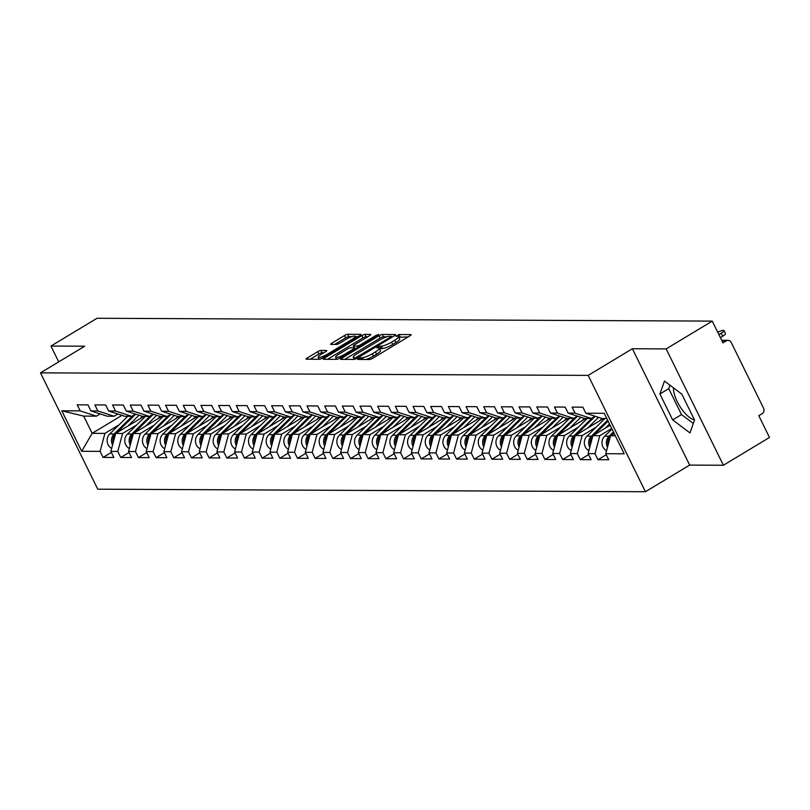 <?xml version="1.0" encoding="UTF-8"?>
<svg xmlns="http://www.w3.org/2000/svg" width="810" height="810" viewBox="0 0 810 810"><rect width="100%" height="100%" fill="white"/><g stroke="black" fill="none" stroke-linecap="round" stroke-linejoin="round"><path stroke-width="1.21" d="M358.405 358.567L357.736 359.448L369.552 359.498A2.602 0.537 -26.2 0 0 372.732 358.263L409.921 335.846A2.602 0.537 -26.2 0 0 411.146 334.692A2.602 0.537 -26.2 0 0 410.873 334.591L399.057 334.54L395.979 336.211L397.7 336.292A8.323 1.721 -26.2 0 1 398.55 336.595A8.323 1.721 -26.2 0 1 394.642 340.291L391.544 342.154A8.323 1.721 -26.2 0 1 381.378 346.123L377.622 346.984L376.761 347.794L378.483 347.865A8.323 1.721 -26.2 0 1 379.343 348.178A8.323 1.721 -26.2 0 1 375.425 351.874L372.327 353.737A8.323 1.721 -26.2 0 1 362.161 357.706L358.405 358.567M694.413 419.772A20.675 7.746 58.9 0 1 680.521 407.4A20.675 7.746 58.9 0 1 673.525 387.879M320.892 350.426A2.602 0.537 -26.2 0 0 317.723 351.661L307.284 357.959A2.602 0.537 -26.2 0 0 306.058 359.113A2.602 0.537 -26.2 0 0 306.332 359.205L319.454 359.265A2.602 0.537 -26.2 0 0 322.633 358.03L359.822 335.613A2.602 0.537 -26.2 0 0 361.037 334.459A2.602 0.537 -26.2 0 0 360.774 334.358L347.652 334.297A2.602 0.537 -26.2 0 0 344.473 335.542L331.867 343.136A2.602 0.537 -26.2 0 0 330.652 344.291A2.602 0.537 -26.2 0 0 330.915 344.382L336.535 344.412A2.602 0.537 -26.2 0 0 339.714 343.177L345.961 339.4A6.956 1.438 -26.2 0 1 355.175 336.342A6.956 1.438 -26.2 0 1 351.915 339.43L327.432 354.193A6.956 1.438 -26.2 0 1 318.208 357.25A6.956 1.438 -26.2 0 1 321.479 354.162L325.559 351.702A2.602 0.537 -26.2 0 0 326.784 350.548A2.602 0.537 -26.2 0 0 326.511 350.457L320.892 350.426L322.046 352.755A2.602 0.537 -26.2 0 0 318.867 353.99L310.19 359.225M632.387 348.745L689.644 465.092L723.401 465.244L666.154 348.897L632.387 348.745L588.192 375.384L40.5 372.853L84.696 346.204L50.939 346.052L97.028 318.269L712.253 321.114L722.955 342.873L726.327 340.838L721.943 340.818M666.154 348.897L712.253 321.114M341.871 358.111A2.602 0.537 -26.2 0 0 340.645 359.265A2.602 0.537 -26.2 0 0 340.919 359.367L354.041 359.427A2.602 0.537 -26.2 0 0 357.22 358.182L394.409 335.765A2.602 0.537 -26.2 0 0 395.624 334.611A2.602 0.537 -26.2 0 0 395.361 334.52L382.239 334.459A2.602 0.537 -26.2 0 0 379.06 335.694L341.871 358.111L342.488 359.377M336.747 359.346L323.625 359.286A2.602 0.537 -26.2 0 1 323.352 359.184A2.602 0.537 -26.2 0 1 324.577 358.04L361.766 335.623A2.602 0.537 -26.2 0 1 364.945 334.378L370.565 334.408A2.602 0.537 -26.2 0 1 370.828 334.5A2.602 0.537 -26.2 0 1 369.603 335.654L354.527 344.746A2.602 0.537 -26.2 0 0 353.302 345.9A2.602 0.537 -26.2 0 0 353.575 346.002L357.301 346.012A2.602 0.537 -26.2 0 0 360.47 344.776L376.174 335.31L378.584 334.51L377.733 335.32L339.927 358.111A2.602 0.537 -26.2 0 1 336.747 359.346M588.192 375.384L645.438 491.731L97.747 489.2L40.5 372.853M111.365 452.425L103.083 457.417L113.845 457.468L110.869 451.423L115.668 433.441L143.947 416.391M103.083 457.417L100.106 451.373L81.689 451.281L61.773 410.791L80.18 410.883L77.203 404.828L87.966 404.878L90.943 410.923L97.858 410.964L94.881 404.909L105.644 404.959L108.621 411.014L115.526 411.045L112.549 404.99L123.312 405.041L126.289 411.095L133.204 411.126L130.228 405.071L140.991 405.121L143.967 411.176L150.883 411.207L147.906 405.152L158.669 405.202L161.646 411.257L168.551 411.288L165.574 405.233L176.337 405.283L179.314 411.338L186.229 411.369L183.252 405.314L194.015 405.365L196.992 411.419L203.907 411.45L200.931 405.405L211.694 405.445L214.67 411.5L221.576 411.531L218.599 405.486L229.362 405.537L232.338 411.581L239.254 411.612L236.277 405.567L247.04 405.618L250.017 411.662L256.932 411.693L253.955 405.648L264.718 405.699L267.695 411.743L274.6 411.774L271.623 405.729L282.386 405.78L285.363 411.824L292.278 411.855L289.302 405.81L300.065 405.861L303.041 411.905L309.957 411.946L306.98 405.891L317.743 405.942L320.719 411.986L327.625 412.027L324.648 405.972L335.411 406.023L338.388 412.077L345.303 412.108L342.326 406.053L353.089 406.104L356.066 412.158L362.981 412.189L360.005 406.134L370.767 406.185L373.744 412.239L380.649 412.27L377.673 406.215L388.435 406.266L391.412 412.32L398.328 412.351L395.351 406.296L406.114 406.347L409.091 412.401L416.006 412.432L413.029 406.377L423.792 406.428L426.769 412.482L433.674 412.513L430.697 406.468L441.46 406.509L444.437 412.563L451.352 412.594L448.375 406.549L459.138 406.6L462.115 412.644L469.03 412.675L466.054 406.63L476.817 406.681L479.793 412.725L486.699 412.756L483.722 406.711L494.485 406.762L497.461 412.806L504.377 412.837L501.4 406.792L512.163 406.843L515.14 412.887L522.045 412.918L519.068 406.873L529.841 406.924L532.818 412.968L539.723 413.009L536.746 406.954L547.509 407.005L550.486 413.049L557.401 413.09L554.425 407.035L565.188 407.086L568.164 413.14L575.07 413.171L572.093 407.116L582.856 407.167L585.843 413.221L604.25 413.302L624.176 453.792L605.758 453.711L610.558 435.729L614.203 433.532M606.255 454.714L597.972 459.705L608.735 459.756L605.758 453.711M597.972 459.705L594.996 453.661L588.09 453.63L592.89 435.648L610.133 425.25M588.587 454.633L580.304 459.624L591.067 459.675L588.09 453.63M580.304 459.624L577.327 453.58L570.412 453.549L575.211 435.567L603.49 418.517M570.908 454.552L562.626 459.543L573.389 459.594L570.412 453.549M562.626 459.543L559.649 453.499L552.734 453.458L557.533 435.486L585.822 418.436M553.23 454.471L544.948 459.462L555.711 459.513L552.734 453.458M544.948 459.462L541.971 453.418L535.066 453.377L539.865 435.405L568.144 418.355M535.562 454.39L527.28 459.381L538.042 459.432L535.066 453.377M527.28 459.381L524.303 453.327L517.387 453.296L522.187 435.324L550.466 418.274M517.884 454.309L509.601 459.3L520.364 459.351L517.387 453.296M509.601 459.3L506.625 453.246L499.709 453.215L504.508 435.243L532.798 418.193M500.205 454.228L491.923 459.219L502.686 459.27L499.709 453.215M491.923 459.219L488.946 453.165L482.041 453.134L486.84 435.152L515.12 418.102M482.537 454.147L474.255 459.138L485.018 459.189L482.041 453.134M474.255 459.138L471.278 453.084L464.363 453.053L469.162 435.071L497.441 418.021M464.859 454.066L456.577 459.057L467.34 459.108L464.363 453.053M456.577 459.057L453.6 453.003L446.685 452.972L451.484 434.99L479.773 417.94M447.181 453.985L438.899 458.976L449.661 459.027L446.685 452.972M438.899 458.976L435.922 452.922L429.017 452.891L433.816 434.909L462.095 417.859M429.513 453.894L421.23 458.895L431.993 458.936L429.017 452.891M421.23 458.895L418.254 452.841L411.338 452.81L416.137 434.828L444.427 417.778M411.834 453.813L403.552 458.804L414.315 458.855L411.338 452.81M403.552 458.804L400.575 452.76L393.66 452.729L398.459 434.747L426.748 417.697M394.156 453.732L385.874 458.723L396.637 458.774L393.66 452.729M385.874 458.723L382.897 452.679L375.992 452.648L380.791 434.666L409.07 417.616M376.488 453.651L368.206 458.642L378.969 458.693L375.992 452.648M368.206 458.642L365.229 452.598L358.314 452.567L363.113 434.585L391.402 417.535M358.81 453.57L350.527 458.561L361.29 458.612L358.314 452.567M350.527 458.561L347.551 452.517L340.635 452.486L345.435 434.504L373.724 417.454M341.132 453.489L332.849 458.48L343.612 458.531L340.635 452.486M332.849 458.48L329.873 452.436L322.967 452.395L327.767 434.423L356.046 417.373M323.463 453.408L315.181 458.399L325.944 458.45L322.967 452.395M315.181 458.399L312.204 452.355L305.289 452.314L310.088 434.342L338.377 417.292M305.785 453.327L297.503 458.318L308.266 458.369L305.289 452.314M297.503 458.318L294.526 452.263L287.611 452.233L292.41 434.261L320.699 417.211M288.107 453.246L279.825 458.237L290.598 458.288L287.611 452.233M279.825 458.237L276.848 452.183L269.943 452.152L274.742 434.18L303.021 417.13M270.439 453.165L262.156 458.156L272.919 458.207L269.943 452.152M262.156 458.156L259.18 452.101L252.264 452.071L257.064 434.089L285.353 417.039M252.76 453.084L244.478 458.075L255.241 458.126L252.264 452.071M244.478 458.075L241.501 452.02L234.596 451.99L239.385 434.008L267.675 416.958M235.092 453.003L226.81 457.994L237.573 458.045L234.596 451.99M226.81 457.994L223.823 451.94L216.918 451.909L221.717 433.927L249.996 416.877M217.414 452.922L209.132 457.913L219.895 457.964L216.918 451.909M209.132 457.913L206.155 451.858L199.24 451.828L204.039 433.846L232.328 416.796M199.736 452.83L191.454 457.832L202.216 457.873L199.24 451.828M191.454 457.832L188.477 451.777L181.572 451.747L186.371 433.765L214.65 416.715M182.068 452.75L173.785 457.741L184.548 457.792L181.572 451.747M173.785 457.741L170.809 451.696L163.893 451.666L168.693 433.684L196.972 416.634M164.389 452.668L156.107 457.66L166.87 457.711L163.893 451.666M156.107 457.66L153.131 451.615L146.215 451.585L151.014 433.603L179.304 416.553M146.711 452.587L138.429 457.579L149.192 457.63L146.215 451.585M138.429 457.579L135.452 451.534L128.547 451.504L133.346 433.522L161.625 416.472M129.043 452.507L120.761 457.498L131.524 457.549L128.547 451.504M120.761 457.498L117.784 451.453L110.869 451.423M117.825 414.011L114.109 416.249L107.193 416.218L90.943 410.923M115.668 433.441L122.573 433.471L136.637 424.997M114.109 416.249L97.858 410.964M117.784 451.453L122.573 433.471M135.503 414.092L131.777 416.33L124.872 416.3L108.621 411.014M133.346 433.522L140.251 433.552L154.315 425.078M131.777 416.33L115.526 411.045M135.452 451.534L140.251 433.552M153.171 414.173L149.455 416.411L142.54 416.38L126.289 411.095M151.014 433.603L157.93 433.633L171.993 425.159M149.455 416.411L133.204 411.126M153.131 451.615L157.93 433.633M170.849 414.254L167.133 416.492L160.218 416.462L143.967 411.176M168.693 433.684L175.598 433.714L189.661 425.24M167.133 416.492L150.883 411.207M170.809 451.696L175.598 433.714M188.527 414.335L184.802 416.583L177.896 416.542L161.646 411.257M186.371 433.765L193.276 433.796L207.34 425.321M184.802 416.583L168.551 411.288M188.477 451.777L193.276 433.796M206.196 414.416L202.48 416.664L195.564 416.623L179.314 411.338M204.039 433.846L210.954 433.876L225.018 425.402M202.48 416.664L186.229 411.369M206.155 451.858L210.954 433.876M223.874 414.497L220.158 416.745L213.243 416.715L196.992 411.419M221.717 433.927L228.623 433.957L242.686 425.483M220.158 416.745L203.907 411.45M223.823 451.94L228.623 433.957M241.552 414.578L237.826 416.826L230.921 416.796L214.67 411.5M239.385 434.008L246.301 434.049L260.364 425.564M237.826 416.826L221.576 411.531M241.501 452.02L246.301 434.049M259.22 414.659L255.504 416.907L248.589 416.877L232.338 411.581M257.064 434.089L263.979 434.13L278.043 425.645M255.504 416.907L239.254 411.612M259.18 452.101L263.979 434.13M276.899 414.74L273.183 416.988L266.267 416.958L250.017 411.662M274.742 434.18L281.647 434.211L295.711 425.726M273.183 416.988L256.932 411.693M276.848 452.183L281.647 434.211M294.577 414.821L290.851 417.069L283.945 417.039L267.695 411.743M292.41 434.261L299.325 434.292L313.389 425.817M290.851 417.069L274.6 411.774M294.526 452.263L299.325 434.292M312.245 414.912L308.529 417.15L301.614 417.12L285.363 411.824M310.088 434.342L317.004 434.373L331.057 425.898M308.529 417.15L292.278 411.855M312.204 452.355L317.004 434.373M329.923 414.993L326.197 417.231L319.292 417.201L303.041 411.905M327.767 434.423L334.672 434.454L348.735 425.979M326.197 417.231L309.957 411.946M329.873 452.436L334.672 434.454M347.601 415.074L343.875 417.312L336.97 417.282L320.719 411.986M345.435 434.504L352.35 434.535L366.414 426.06M343.875 417.312L327.625 412.027M347.551 452.517L352.35 434.535M365.269 415.155L361.554 417.393L354.638 417.363L338.388 412.077M363.113 434.585L370.028 434.616L384.082 426.141M361.554 417.393L345.303 412.108M365.229 452.598L370.028 434.616M382.948 415.236L379.222 417.474L372.317 417.444L356.066 412.158M380.791 434.666L387.696 434.697L401.76 426.222M379.222 417.474L362.981 412.189M382.897 452.679L387.696 434.697M400.626 415.317L396.9 417.555L389.985 417.525L373.744 412.239M398.459 434.747L405.375 434.778L419.438 426.303M396.9 417.555L380.649 412.27M400.575 452.76L405.375 434.778M418.294 415.398L414.578 417.646L407.663 417.606L391.412 412.32M416.137 434.828L423.053 434.859L437.106 426.384M414.578 417.646L398.328 412.351M418.254 452.841L423.053 434.859M435.972 415.479L432.246 417.727L425.341 417.687L409.091 412.401M433.816 434.909L440.721 434.94L454.785 426.465M432.246 417.727L416.006 412.432M435.922 452.922L440.721 434.94M453.651 415.56L449.925 417.808L443.009 417.778L426.769 412.482M451.484 434.99L458.399 435.021L472.463 426.546M449.925 417.808L433.674 412.513M453.6 453.003L458.399 435.021M471.319 415.641L467.603 417.889L460.688 417.859L444.437 412.563M469.162 435.071L476.077 435.112L490.131 426.627M467.603 417.889L451.352 412.594M471.278 453.084L476.077 435.112M488.997 415.722L485.271 417.97L478.366 417.94L462.115 412.644M486.84 435.152L493.746 435.193L507.809 426.708M485.271 417.97L469.03 412.675M488.946 453.165L493.746 435.193M506.675 415.803L502.949 418.051L496.034 418.021L479.793 412.725M504.508 435.243L511.424 435.274L525.487 426.789M502.949 418.051L486.699 412.756M506.625 453.246L511.424 435.274M524.343 415.884L520.628 418.132L513.712 418.102L497.461 412.806M522.187 435.324L529.102 435.355L543.156 426.88M520.628 418.132L504.377 412.837M524.303 453.327L529.102 435.355M542.022 415.975L538.296 418.213L531.39 418.183L515.14 412.887M539.865 435.405L546.77 435.436L560.834 426.961M538.296 418.213L522.045 412.918M541.971 453.418L546.77 435.436M559.7 416.056L555.974 418.294L549.058 418.264L532.818 412.968M557.533 435.486L564.448 435.517L578.512 427.042M555.974 418.294L539.723 413.009M559.649 453.499L564.448 435.517M577.368 416.137L573.652 418.375L566.737 418.345L550.486 413.049M575.211 435.567L582.127 435.598L596.18 427.123M573.652 418.375L557.401 413.09M577.327 453.58L582.127 435.598M595.046 416.218L591.32 418.456L584.415 418.426L568.164 413.14M592.89 435.648L599.795 435.679L611.722 428.49M591.32 418.456L575.07 413.171M594.996 453.661L599.795 435.679M723.401 465.244L769.5 437.461L758.798 415.702L762.159 413.677A3.979 3.594 90.3 0 0 763.597 408.281L731.197 342.427A3.979 3.594 90.3 0 0 726.327 340.838M606.822 418.527L602.083 418.507L585.843 413.221M610.558 435.729L615.296 435.75M50.939 346.052L58.715 361.867M689.644 465.092L645.438 491.731M100.156 413.93L96.43 416.168L83.683 416.107L92.158 433.33L104.905 433.39L118.969 424.916M121.976 415.358L92.158 433.33L81.689 451.281M96.43 416.168L80.18 410.883M83.683 416.107L61.773 410.791M100.106 451.373L104.905 433.39M689.978 432.925L694.534 420.005L681.777 394.075L664.463 381.065L659.907 393.974L672.664 419.904L689.978 432.925M366.059 359.478A8.323 1.721 -26.2 0 0 373.471 356.066L372.327 353.737M379.343 348.178L380.487 350.507A8.323 1.721 -26.2 0 1 376.579 354.193L373.471 356.066M398.55 336.595L399.694 338.924A8.323 1.721 -26.2 0 1 395.786 342.62L392.688 344.483A8.323 1.721 -26.2 0 1 382.522 348.452L379.667 348.847M408.169 336.899L398.884 337.264M386.886 336.798L383.383 336.788A2.602 0.537 -26.2 0 0 380.204 338.023L344.776 359.387M392.647 336.828L391.675 336.828M355.712 357.676L390.572 337.132L391.433 336.322L389.63 336.251A8.323 1.721 -26.2 0 0 379.465 340.22L357.149 353.666A8.323 1.721 -26.2 0 0 353.241 357.362A8.323 1.721 -26.2 0 0 354.102 357.666L355.712 357.676L356.228 358.719M327.483 359.306L362.91 337.942L361.766 335.623M367.851 336.717L366.09 336.707A2.602 0.537 -26.2 0 0 362.91 337.942M354.901 348.32L356.147 348.33M354.405 347.753L350.679 347.743A2.602 0.537 -26.2 0 0 347.5 348.978L338.874 354.183A6.956 1.438 -26.2 0 0 335.603 357.271A6.956 1.438 -26.2 0 0 344.827 354.203L353.454 349.009A2.602 0.537 -26.2 0 0 354.669 347.854A2.602 0.537 -26.2 0 0 354.405 347.753L353.575 346.002M323.798 352.765L322.046 352.755M351.884 336.636L348.796 336.626A2.602 0.537 -26.2 0 0 345.617 337.861L334.773 344.402M358.06 336.666L355.327 336.656M669.961 385.195L668.746 388.648L681.504 414.578L693.319 423.458M681.504 414.578L672.664 419.904M668.746 388.648L659.907 393.974M608.026 445.227A8.748 7.908 -89.7 0 1 610.375 436.256L610.436 436.195M611.479 435.173L613.858 432.834M607.48 447.282A8.748 7.908 -89.7 0 1 609.019 436.246L613.413 431.933M606.568 450.704A8.748 7.908 -89.7 0 1 604.655 436.225L611.985 429.037M723.978 330.591L725.466 333.609A5.964 1.225 153.8 0 1 722.672 336.251L721.183 333.234A5.964 1.225 -26.2 0 0 723.978 330.591A5.964 1.225 -26.2 0 0 717.751 332.282M722.672 336.251L720.384 337.638M721.183 333.234L718.895 334.611M590.348 445.146A8.748 7.908 -89.7 0 1 592.707 436.175L592.758 436.114M593.801 435.091L608.077 421.089M605.171 428.237L609.505 423.984M589.801 447.201A8.748 7.908 -89.7 0 1 591.34 436.165L607.632 420.188M588.89 450.623A8.748 7.908 -89.7 0 1 586.987 436.144L604.948 418.527M572.68 445.065A8.748 7.908 -89.7 0 1 575.029 436.094L575.08 436.033M576.133 435.01L595.228 416.279M587.503 428.156L598.519 417.352M602.043 418.497L599.673 420.815M572.123 447.12A8.748 7.908 -89.7 0 1 573.672 436.084L592.14 417.97M571.212 450.542A8.748 7.908 -89.7 0 1 569.308 436.063L587.27 418.436M555.002 444.984A8.748 7.908 -89.7 0 1 557.351 436.013L557.412 435.952M558.454 434.929L577.55 416.198M569.825 428.075L580.841 417.261M584.364 418.416L581.995 420.734M554.455 447.039A8.748 7.908 -89.7 0 1 555.994 436.003L574.462 417.889M553.544 450.451A8.748 7.908 -89.7 0 1 551.63 435.983L569.602 418.355M537.324 444.903A8.748 7.908 -89.7 0 1 539.683 435.922L539.733 435.871M540.776 434.849L559.882 416.117M552.147 427.994L563.173 417.18M566.696 418.335L564.327 420.653M536.777 446.958A8.748 7.908 -89.7 0 1 538.326 435.922L556.794 417.808M535.866 450.37A8.748 7.908 -89.7 0 1 533.962 435.901L551.924 418.274M519.655 444.822A8.748 7.908 -89.7 0 1 522.004 435.841L522.065 435.79M523.108 434.767L542.204 416.026M534.478 427.913L545.495 417.099M549.018 418.254L546.649 420.572M519.099 446.877A8.748 7.908 -89.7 0 1 520.648 435.841L539.116 417.717M518.187 450.289A8.748 7.908 -89.7 0 1 516.284 435.82L534.246 418.193M501.977 444.741A8.748 7.908 -89.7 0 1 504.326 435.76L504.387 435.709M505.43 434.686L524.536 415.945M516.8 427.832L527.816 417.018M531.34 418.173L528.971 420.491M501.43 446.796A8.748 7.908 -89.7 0 1 502.969 435.76L521.438 417.636M500.519 450.208A8.748 7.908 -89.7 0 1 498.606 435.74L516.577 418.112M484.299 444.649A8.748 7.908 -89.7 0 1 486.658 435.679L486.709 435.628M487.752 434.606L506.858 415.864M499.122 427.751L510.148 416.937M513.672 418.082L511.302 420.41M483.752 446.715A8.748 7.908 -89.7 0 1 485.301 435.679L503.769 417.555M482.841 450.127A8.748 7.908 -89.7 0 1 480.938 435.658L498.899 418.031M466.631 444.568A8.748 7.908 -89.7 0 1 468.98 435.598L469.041 435.547M470.083 434.524L489.179 415.783M481.454 427.67L492.47 416.856M495.993 418L493.624 420.329M466.074 446.634A8.748 7.908 -89.7 0 1 467.623 435.598L486.091 417.474M465.163 450.046A8.748 7.908 -89.7 0 1 463.259 435.577L481.221 417.95M448.953 444.487A8.748 7.908 -89.7 0 1 451.312 435.517L451.362 435.466M452.405 434.443L471.511 415.702M463.776 427.589L474.802 416.775M478.315 417.919L475.946 420.248M448.406 446.543A8.748 7.908 -89.7 0 1 449.945 435.507L468.413 417.393M447.495 449.965A8.748 7.908 -89.7 0 1 445.581 435.486L463.553 417.869M431.274 444.406A8.748 7.908 -89.7 0 1 433.633 435.436L433.684 435.385M434.727 434.352L453.833 415.621M446.097 427.508L457.123 416.694M460.647 417.839L458.278 420.167M430.728 446.462A8.748 7.908 -89.7 0 1 432.277 435.426L450.745 417.312M429.816 449.884A8.748 7.908 -89.7 0 1 427.913 435.405L445.875 417.788M413.606 444.325A8.748 7.908 -89.7 0 1 415.955 435.355L416.016 435.304M417.059 434.271L436.155 415.54M428.429 427.417L439.445 416.613M442.969 417.757L440.599 420.086M413.049 446.381A8.748 7.908 -89.7 0 1 414.599 435.345L433.067 417.231M412.138 449.803A8.748 7.908 -89.7 0 1 410.235 435.324L428.207 417.707M395.928 444.244A8.748 7.908 -89.7 0 1 398.287 435.274L398.338 435.223M399.381 434.19L418.486 415.459M410.751 427.336L421.777 416.532M425.291 417.676L422.931 420.005M395.381 446.3A8.748 7.908 -89.7 0 1 396.92 435.264L415.388 417.15M394.47 449.722A8.748 7.908 -89.7 0 1 392.556 435.243L410.528 417.626M378.25 444.163A8.748 7.908 -89.7 0 1 380.609 435.193L380.659 435.132M381.712 434.109L400.808 415.378M393.073 427.255L404.099 416.451M407.622 417.595L405.253 419.914M377.703 446.219A8.748 7.908 -89.7 0 1 379.252 435.183L397.72 417.069M376.792 449.641A8.748 7.908 -89.7 0 1 374.888 435.162L392.85 417.545M360.582 444.082A8.748 7.908 -89.7 0 1 362.931 435.112L362.991 435.051M364.034 434.028L383.13 415.297M375.405 427.174L386.421 416.37M389.944 417.514L387.575 419.833M360.025 446.138A8.748 7.908 -89.7 0 1 361.574 435.102L380.042 416.988M359.113 449.56A8.748 7.908 -89.7 0 1 357.21 435.081L375.182 417.464M342.903 444.001A8.748 7.908 -89.7 0 1 345.262 435.031L345.313 434.97M346.356 433.947L365.462 415.216M357.726 427.093L368.752 416.289M372.276 417.433L369.907 419.752M342.357 446.057A8.748 7.908 -89.7 0 1 343.896 435.021L362.364 416.907M341.445 449.479A8.748 7.908 -89.7 0 1 339.532 435L357.504 417.373M325.225 443.921A8.748 7.908 -89.7 0 1 327.584 434.95L327.635 434.889M328.688 433.866L347.784 415.135M340.058 427.012L351.074 416.198M354.598 417.352L352.228 419.671M324.678 445.976A8.748 7.908 -89.7 0 1 326.227 434.94L344.695 416.826M323.767 449.398A8.748 7.908 -89.7 0 1 321.864 434.919L339.825 417.292M307.557 443.839A8.748 7.908 -89.7 0 1 309.906 434.859L309.967 434.808M311.01 433.785L330.105 415.054M322.38 426.931L333.396 416.117M336.919 417.272L334.55 419.59M307.01 445.895A8.748 7.908 -89.7 0 1 308.549 434.859L327.017 416.745M306.089 449.307A8.748 7.908 -89.7 0 1 304.185 434.838L322.157 417.211M289.879 443.758A8.748 7.908 -89.7 0 1 292.238 434.778L292.288 434.727M293.331 433.704L312.437 414.963M304.702 426.85L315.728 416.036M319.251 417.19L316.882 419.509M289.332 445.814A8.748 7.908 -89.7 0 1 290.871 434.778L309.339 416.654M288.421 449.226A8.748 7.908 -89.7 0 1 286.517 434.757L304.479 417.13M272.2 443.677A8.748 7.908 -89.7 0 1 274.56 434.697L274.61 434.646M275.663 433.623L294.759 414.882M287.034 426.769L298.05 415.955M301.573 417.109L299.204 419.428M271.654 445.733A8.748 7.908 -89.7 0 1 273.203 434.697L291.671 416.573M270.742 449.145A8.748 7.908 -89.7 0 1 268.839 434.676L286.801 417.049M254.532 443.586A8.748 7.908 -89.7 0 1 256.881 434.616L256.942 434.565M257.985 433.542L277.081 414.801M269.355 426.688L280.371 415.874M283.895 417.018L281.526 419.347M253.986 445.652A8.748 7.908 -89.7 0 1 255.525 434.616L273.993 416.492M253.064 449.064A8.748 7.908 -89.7 0 1 251.161 434.595L269.133 416.968M236.854 443.505A8.748 7.908 -89.7 0 1 239.213 434.535L239.264 434.484M240.307 433.461L259.413 414.72M251.677 426.607L262.703 415.793M266.227 416.937L263.858 419.266M236.307 445.571A8.748 7.908 -89.7 0 1 237.846 434.535L256.325 416.411M235.396 448.983A8.748 7.908 -89.7 0 1 233.493 434.514L251.454 416.887M219.176 443.424A8.748 7.908 -89.7 0 1 221.535 434.454L221.586 434.403M222.639 433.38L241.734 414.639M234.009 426.526L245.025 415.712M248.548 416.856L246.179 419.185M218.629 445.48A8.748 7.908 -89.7 0 1 220.178 434.443L238.646 416.33M217.718 448.902A8.748 7.908 -89.7 0 1 215.814 434.423L233.776 416.806M201.508 443.343A8.748 7.908 -89.7 0 1 203.857 434.373L203.917 434.322M204.96 433.289L224.056 414.558M216.331 426.445L227.347 415.631M230.87 416.775L228.501 419.104M200.961 445.399A8.748 7.908 -89.7 0 1 202.5 434.362L220.968 416.249M200.04 448.821A8.748 7.908 -89.7 0 1 198.136 434.342L216.108 416.725M183.829 443.262A8.748 7.908 -89.7 0 1 186.189 434.292L186.239 434.241M187.282 433.208L206.388 414.477M198.652 426.354L209.679 415.55M213.202 416.694L210.833 419.023M183.283 445.318A8.748 7.908 -89.7 0 1 184.822 434.281L203.3 416.168M182.371 448.74A8.748 7.908 -89.7 0 1 180.468 434.261L198.43 416.644M166.151 443.181A8.748 7.908 -89.7 0 1 168.51 434.211L168.561 434.16M169.614 433.127L188.71 414.396M180.984 426.273L192 415.469M195.524 416.613L193.155 418.942M165.605 445.237A8.748 7.908 -89.7 0 1 167.154 434.2L185.622 416.087M164.693 448.659A8.748 7.908 -89.7 0 1 162.79 434.18L180.751 416.563M148.483 443.1A8.748 7.908 -89.7 0 1 150.832 434.13L150.893 434.069M151.936 433.046L171.031 414.315M163.306 426.192L174.322 415.388M177.846 416.532L175.476 418.851M147.936 445.156A8.748 7.908 -89.7 0 1 149.475 434.119L167.943 416.006M147.025 448.578A8.748 7.908 -89.7 0 1 145.111 434.099L163.083 416.482M130.805 443.019A8.748 7.908 -89.7 0 1 133.164 434.049L133.215 433.988M134.257 432.965L153.363 414.234M145.628 426.111L156.654 415.307M160.177 416.451L157.808 418.77M130.258 445.075A8.748 7.908 -89.7 0 1 131.797 434.038L150.275 415.925M129.347 448.497A8.748 7.908 -89.7 0 1 127.443 434.018L145.405 416.401M113.137 442.938A8.748 7.908 -89.7 0 1 115.486 433.968L115.536 433.907M116.589 432.884L135.685 414.153M127.96 426.03L138.976 415.226M142.499 416.37L140.13 418.689M112.58 444.994A8.748 7.908 -89.7 0 1 114.129 433.957L132.597 415.844M111.669 448.416A8.748 7.908 -89.7 0 1 109.765 433.937L127.727 416.31M363.022 359.468L362.161 357.706M376.579 354.193L375.425 351.874M380.994 348.442L379.85 346.123M382.522 348.452L381.378 346.123M392.688 344.483L391.544 342.154M395.786 342.62L394.642 340.291M400.201 336.859L399.057 334.54M361.493 359.458L360.632 357.696M380.204 338.023L379.06 335.694M383.383 336.788L382.239 334.459M358.293 357.534L357.939 356.805M390.936 337.861L390.572 337.132M354.881 359.265L354.102 357.666M325.195 359.296L324.577 358.04M366.09 336.707L364.945 334.378M357.909 347.267L357.301 346.012M360.835 345.505L360.47 344.776M376.539 336.039L376.174 335.31M345.182 354.942L344.827 354.203M353.808 349.738L353.454 349.009M327.787 354.922L327.432 354.193M352.269 340.159L351.915 339.43M332.485 344.392L331.867 343.136M345.617 337.861L344.473 335.542M348.796 336.626L347.652 334.297M307.901 359.215L307.284 357.959M318.867 353.99L317.723 351.661M604.655 436.225L609.019 436.246M586.987 436.144L591.34 436.165M569.308 436.063L573.672 436.084M551.63 435.983L555.994 436.003M533.962 435.901L538.326 435.922M516.284 435.82L520.648 435.841M498.606 435.74L502.969 435.76M480.938 435.658L485.301 435.679M463.259 435.577L467.623 435.598M445.581 435.486L449.945 435.507M427.913 435.405L432.277 435.426M410.235 435.324L414.599 435.345M392.556 435.243L396.92 435.264M374.888 435.162L379.252 435.183M357.21 435.081L361.574 435.102M339.532 435L343.896 435.021M321.864 434.919L326.227 434.94M304.185 434.838L308.549 434.859M286.517 434.757L290.871 434.778M268.839 434.676L273.203 434.697M251.161 434.595L255.525 434.616M233.493 434.514L237.846 434.535M215.814 434.423L220.178 434.443M198.136 434.342L202.5 434.362M180.468 434.261L184.822 434.281M162.79 434.18L167.154 434.2M145.111 434.099L149.475 434.119M127.443 434.018L131.797 434.038M109.765 433.937L114.129 433.957M728.058 340.352L721.7 340.322M391.898 337.284L391.433 336.322M354.243 359.407L353.241 357.362M354.213 347.753L353.302 345.9M336.626 359.346L335.603 357.271M355.185 348.908L354.669 347.854M319.201 359.265L318.208 357.25M355.965 337.932L355.175 336.342"/></g></svg>
